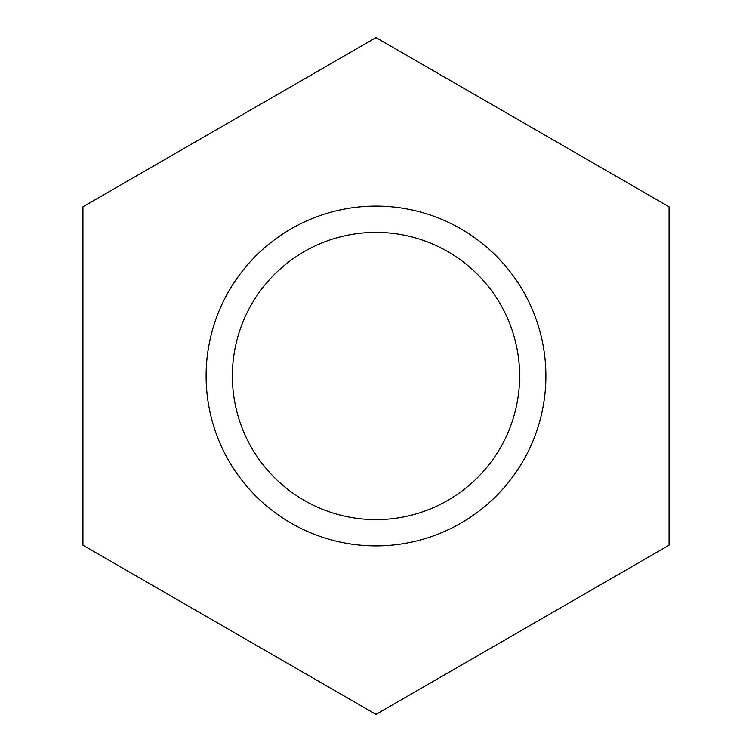 <?xml version="1.0" encoding="UTF-8"?>
<svg xmlns="http://www.w3.org/2000/svg" width="752" height="752" viewBox="0 0 752 752"><rect width="100%" height="100%" fill="white"/><g stroke="black" fill="none" stroke-linecap="round" stroke-linejoin="round"><path stroke-width="1.13" d="M376 232.377A143.623 143.623 0 0 1 519.623 376A143.623 143.623 0 0 1 376 519.623A143.623 143.623 0 0 1 232.377 376A143.623 143.623 0 0 1 376 232.377M376 206.114A169.886 169.886 0 0 1 545.886 376A169.886 169.886 0 0 1 376 545.886A169.886 169.886 0 0 1 206.114 376A169.886 169.886 0 0 1 376 206.114M376 37.6L82.936 206.8L82.936 545.2L376 714.4L669.064 545.2L669.064 206.8L376 37.6M519.623 376A143.623 143.623 0 0 0 376 232.377A143.623 143.623 0 0 0 232.377 376A143.623 143.623 0 0 0 376 519.623A143.623 143.623 0 0 0 519.623 376"/></g></svg>
